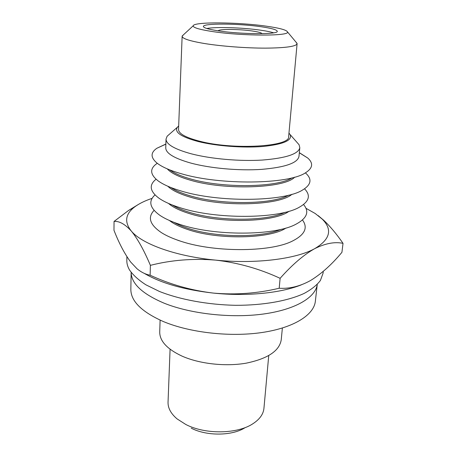 <?xml version="1.0" encoding="UTF-8"?>
<svg xmlns="http://www.w3.org/2000/svg" width="457" height="457" viewBox="0 0 457 457"><rect width="100%" height="100%" fill="white"/><g stroke="black" fill="none" stroke-linecap="round" stroke-linejoin="round"><path stroke-width="0.69" d="M126.886 256.634L126.829 260.559C126.778 263.655 127.68 266.802 129.542 270.001C133.078 275.097 138.534 280.038 145.897 284.814L159.356 291.423C179.892 299.581 207.764 304.75 235.498 305.31C263.095 305.407 288.007 300.917 304.128 293.428C311.451 289.47 316.878 285.151 320.408 280.467L323.053 273.246L323.265 271.384M280.118 278.313C259.502 268.762 237.966 262.695 215.515 260.107C192.928 258.291 171.221 260.039 150.393 265.346L150.13 275.211C170.45 284.551 191.592 290.515 213.545 293.108C235.652 295.022 257.531 293.4 279.193 288.241C289.418 288.875 299.661 286.413 309.926 280.849L311.257 280.078C321.899 273.406 332.125 264.152 341.927 252.315L343.024 243.353C334.821 241.582 325.378 243.353 314.684 248.665C303.768 254.772 292.246 264.654 280.118 278.313L279.193 288.241M305.973 208.301L315.176 213.482L322.316 219.194C332.707 229.631 330.16 239.451 314.684 248.665C296.107 259.028 255.406 264.203 215.515 260.107C175.499 256.291 141.704 243.867 131.216 230.956C124.938 224.101 119.214 220.931 114.044 221.439L113.976 230.288C119.014 243.221 124.584 253.812 130.691 262.055L137.06 268.79C141.264 272.252 145.623 274.394 150.13 275.211M301.42 284.82C280.946 293.086 246.643 296.582 213.545 293.108C184.068 289.778 160.955 283.191 144.206 273.332M150.393 265.346C143.875 249.979 137.483 238.52 131.216 230.956C124.218 222.056 125.321 214.087 134.518 207.05L128.685 210.374L138.454 204.399M176.191 239.639L179.378 240.828M152.124 198.349C144.835 200.777 138.968 203.679 134.518 207.05M343.024 243.353C336.609 234.035 330.143 226.312 323.625 220.188L318.146 215.59M114.044 221.439L128.685 210.374M292.12 177.824C277.69 187.57 222.188 188.433 190.089 178.807C180.806 176.145 174.037 173.18 169.787 169.913M299.335 152.672L307.767 158.048C313.542 163.252 312.799 168.153 305.55 172.763C288.938 184.371 220.428 185.399 181.435 173.763C170.187 170.564 162.086 167.028 157.122 163.166C150.524 157.659 150.422 152.701 156.82 148.291L165.868 144.041M294.748 177.116C284.722 188.381 224.65 190.575 190.032 180.092C178.487 176.739 170.907 172.997 167.279 168.873M296.707 142.053L299.084 144.749L299.821 147.702L298.969 156.465C297.581 163.035 285.134 167.336 261.627 169.376C239.017 170.907 210.277 168.325 190.798 163.069C174.163 158.351 165.817 153.278 165.748 147.845L166.034 139.054L167.148 136.215L169.844 133.85M305.379 172.86C312.337 178.973 311.36 184.719 302.46 190.095C284.157 201.823 218.292 202.668 180.738 190.872C170.57 187.827 162.972 184.451 157.956 180.749C149.822 174.271 149.593 168.45 157.282 163.286M299.821 147.702C298.45 154.032 285.968 158.151 262.364 160.059C239.662 161.475 210.791 158.91 191.215 153.798C174.505 149.199 166.108 144.286 166.034 139.054M288.71 195.15C272.326 204.679 219.828 205.17 189.335 195.573C181.343 193.168 175.208 190.489 170.935 187.536M178.676 125.966L177.339 127.286C174.168 132.193 181.172 136.957 198.349 141.567C216.418 146.074 243.387 148.119 263.135 146.457C283.569 144.298 292.566 140.339 290.121 134.581L288.967 133.101M291.994 194.265C279.753 205.496 222.353 207.358 189.278 196.841C178.927 193.688 171.763 190.152 167.793 186.233M182.132 36.292L178.544 129.485C178.636 133.655 185.679 137.563 199.669 141.213C233.567 150.193 290.549 146.646 288.647 136.603L297.09 43.729C296.142 46.477 285.602 47.951 265.477 48.139C246.14 48.151 221.428 46.271 204.433 43.512C189.729 41.027 182.297 38.622 182.132 36.292L183.348 34.915M304.533 188.821C311.006 195.442 309.235 201.594 299.221 207.267C279.37 219.006 216.184 219.606 180.052 207.695C170.958 204.845 163.926 201.674 158.956 198.201C149.753 191.277 148.793 184.954 156.066 179.224M296.062 42.204L297.09 43.729M285.065 212.311C267.019 221.508 217.526 221.594 188.592 212.065C181.863 209.952 176.448 207.604 172.346 205.022M211.768 31.442C241.559 36.166 290.612 36.229 287.476 31.893C286.516 29.951 279.49 28.054 266.397 26.186C238.263 22.09 193.768 21.645 193.191 25.798C192.917 27.569 199.109 29.454 211.768 31.442M289.092 211.225C274.908 222.336 220.148 223.839 188.535 213.316C179.327 210.386 172.643 207.09 168.49 203.422M260.958 26.712C238.508 23.41 202.839 23.141 203.399 26.495C203.559 27.877 208.489 29.322 218.183 30.825C241.062 34.412 278.661 34.572 277.262 31.276C276.885 29.745 271.452 28.225 260.958 26.712M303.551 204.53C309.629 211.711 307.053 218.297 295.822 224.284C274.566 235.909 214.105 236.212 179.378 224.244C171.364 221.616 164.948 218.709 160.133 215.51C149.77 208.124 148.062 201.263 155.014 194.922M273.623 32.818C270.67 31.887 266.357 31.013 260.696 30.196C243.027 27.597 215.967 26.706 206.81 28.5M281.169 229.294C261.758 238.04 215.281 237.709 187.861 228.3C182.389 226.506 177.773 224.524 174.02 222.365M262.021 33.658C261.501 32.773 258.342 31.893 252.538 31.03C239.497 29.054 218.652 28.882 218.206 30.825M286.036 228.003C270.178 238.908 218.018 240.022 187.804 229.528C179.704 226.843 173.557 223.816 169.358 220.457M302.477 219.988C308.224 227.792 304.813 234.841 292.246 241.147C269.744 252.544 212.048 252.504 178.716 240.531C171.786 238.16 166.051 235.549 161.51 232.693C149.856 224.821 147.383 217.389 154.089 210.391M245.272 427.546C232.567 435.967 206.844 436.321 191.209 428.152M170.084 349.228L168.045 402.126C167.868 408.032 170.878 413.625 177.082 418.898L185.85 424.507C205.147 434.601 237.286 434.15 252.818 423.793C259.65 419.36 263.358 414.208 263.94 408.324L268.733 355.609M282.375 328.035L281.232 339.825C279.45 350.879 267.791 358.659 246.254 363.155C225.581 366.782 199.646 363.915 182.103 356.146C167.125 349.125 159.664 341.065 159.722 331.965L160.11 320.129M163.435 321.579C189.844 332.679 230.111 337.237 262.01 332.513C293.96 327.783 313.965 314.879 315.359 301.272L317.249 284.431C315.633 297.45 295.365 309.68 263.198 314.045C231.076 318.409 190.632 313.885 164.069 303.162C142.327 293.897 131.348 283.643 131.142 272.401L130.845 289.338C130.811 301.152 141.676 311.897 163.435 321.579M322.316 219.194L323.625 220.188M165.868 144.161L156.82 148.291M299.324 152.792L307.767 158.048M177.339 127.286L167.148 136.215M290.121 134.581L299.084 144.749M287.476 31.893L297.067 43.409M193.191 25.798L182.194 35.977"/></g></svg>
